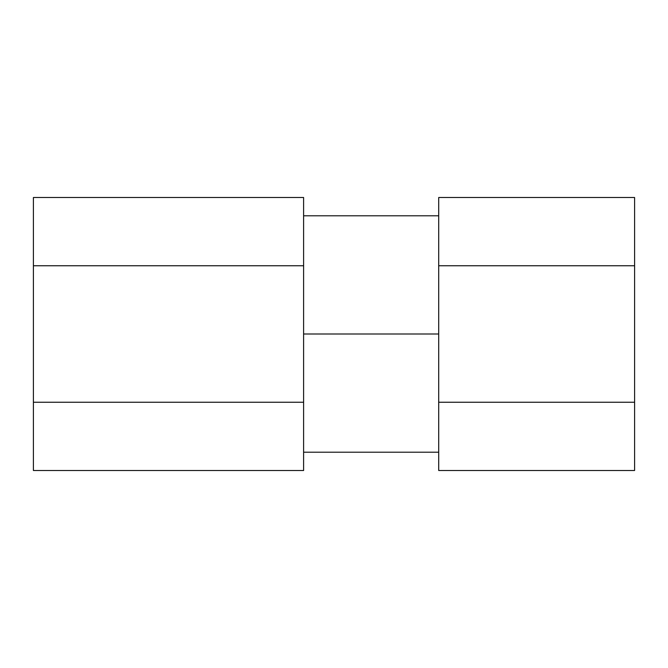 <?xml version="1.0" encoding="UTF-8"?>
<svg xmlns="http://www.w3.org/2000/svg" width="668" height="668" viewBox="0 0 668 668"><rect width="100%" height="100%" fill="white"/><g stroke="black" fill="none" stroke-linecap="round" stroke-linejoin="round"><path stroke-width="1" d="M303.606 334L438.701 334L303.606 334L303.606 402.253L33.4 402.253L33.4 470.497L33.4 265.747L33.4 402.253L303.606 402.253L303.606 470.497L33.4 470.497L303.606 470.497L303.606 265.747L33.4 265.747L33.4 197.503L33.4 265.747L303.606 265.747L303.606 334M634.6 197.503L634.6 470.497L438.701 470.497L438.701 197.503L634.6 197.503L634.6 470.497L438.701 470.497L438.701 402.253L634.6 402.253L438.701 402.253L438.701 265.747L634.6 265.747L438.701 265.747L438.701 197.503L634.6 197.503M303.606 197.503L33.4 197.503L303.606 197.503L303.606 265.747L303.606 197.503M438.701 215.789L303.606 215.789M303.606 452.211L438.701 452.211"/></g></svg>
